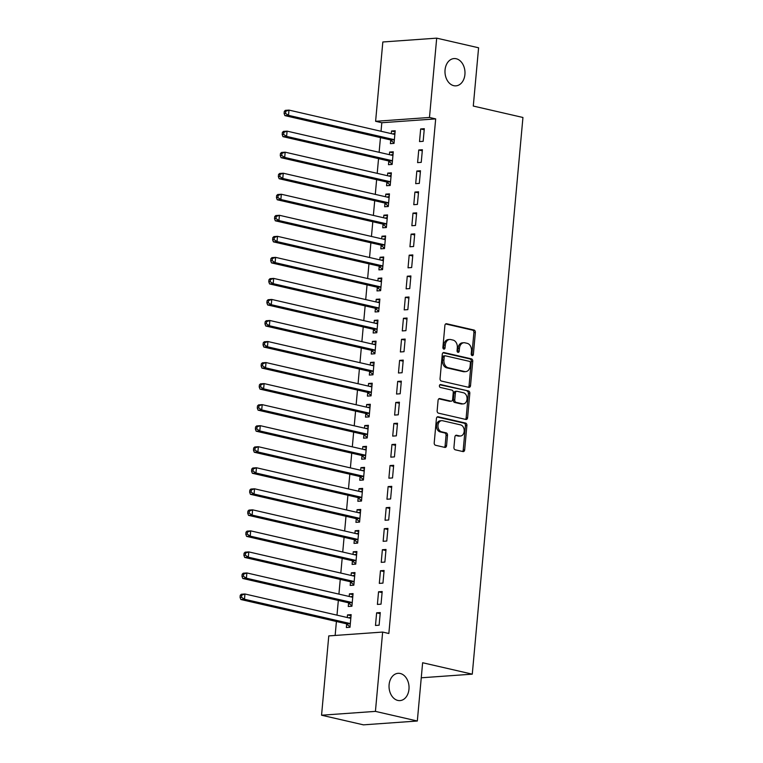 <?xml version="1.0" encoding="UTF-8"?>
<svg xmlns="http://www.w3.org/2000/svg" width="763" height="763" viewBox="0 0 763 763"><rect width="100%" height="100%" fill="white"/><g stroke="black" fill="none" stroke-linecap="round" stroke-linejoin="round"><path stroke-width="1.14" d="M472.163 355.606A1.469 1.068 85.9 0 0 473.365 354.404L475.359 332.458A2.098 1.536 85.9 0 0 474.023 330.045L446.613 323.741A2.098 1.536 85.9 0 0 446.279 323.712A2.098 1.536 85.9 0 0 444.896 325.458L442.902 347.394A1.469 1.068 85.9 0 0 445.039 347.89L445.296 345.048A6.714 4.902 85.9 0 1 449.693 339.478A6.714 4.902 85.9 0 1 450.771 339.564L453.05 340.088A6.714 4.902 85.9 0 1 457.323 347.814L457.066 350.656A1.469 1.068 85.9 0 0 459.202 351.142L459.46 348.309A6.714 4.902 85.9 0 1 463.856 342.73A6.714 4.902 85.9 0 1 464.934 342.816L467.214 343.34A6.714 4.902 85.9 0 1 471.486 351.075L471.229 353.908A1.469 1.068 85.9 0 0 472.163 355.606M471.648 355.281A1.469 1.068 85.9 0 0 471.906 354.509L473.899 332.563A2.098 1.536 85.9 0 0 472.564 330.15L445.64 323.96M443.322 348.767A1.469 1.068 85.9 0 0 443.58 347.995L443.837 345.153L445.296 345.048M457.485 352.02A1.469 1.068 85.9 0 0 457.743 351.247L458 348.405L459.46 348.309M400.26 673.491A13.677 9.986 85.9 0 0 398.067 673.319A13.677 9.986 85.9 0 0 389.035 686.166A13.677 9.986 85.9 0 0 397.809 700.424A13.677 9.986 85.9 0 0 400.003 700.596A13.677 9.986 85.9 0 0 409.044 687.749A13.677 9.986 85.9 0 0 400.26 673.491M456.207 58.741A13.677 9.986 85.9 0 0 454.014 58.57A13.677 9.986 85.9 0 0 444.982 71.417A13.677 9.986 85.9 0 0 453.756 85.675A13.677 9.986 85.9 0 0 455.95 85.847A13.677 9.986 85.9 0 0 464.991 73A13.677 9.986 85.9 0 0 456.207 58.741M453.937 447.395A2.098 1.536 85.9 0 0 455.273 449.808L462.969 451.572A2.098 1.536 85.9 0 0 463.303 451.601A2.098 1.536 85.9 0 0 464.677 449.865L466.889 425.496A2.098 1.536 85.9 0 0 465.554 423.074L438.143 416.77A2.098 1.536 85.9 0 0 437.809 416.751A2.098 1.536 85.9 0 0 436.436 418.486L434.214 442.855A2.098 1.536 85.9 0 0 435.549 445.268L444.839 447.404A2.098 1.536 85.9 0 0 445.182 447.433A2.098 1.536 85.9 0 0 446.555 445.697L447.499 435.263A2.098 1.536 85.9 0 0 446.164 432.85L441.558 431.791A5.608 4.092 85.9 0 1 437.952 425.945A5.608 4.092 85.9 0 1 441.663 420.671A5.608 4.092 85.9 0 1 442.569 420.737L460.614 424.896A5.608 4.092 85.9 0 1 464.209 430.742A5.608 4.092 85.9 0 1 460.509 436.007A5.608 4.092 85.9 0 1 459.603 435.94L456.598 435.244A2.098 1.536 85.9 0 0 456.264 435.225A2.098 1.536 85.9 0 0 454.891 436.961L453.937 447.395M382.644 632.069L375.425 711.383L321.557 715.217L328.777 635.903L382.644 632.069L388.853 633.49L435.683 118.894L429.483 117.464L375.606 121.298L382.826 41.984L436.694 38.15L429.483 117.464M436.694 38.15L478.592 47.783L473.289 106.057L522.941 117.483L472.278 674.158L422.626 662.742L417.323 721.016L375.425 711.383M468.806 387.356A2.098 1.536 85.9 0 0 469.15 387.375A2.098 1.536 85.9 0 0 470.523 385.639L472.736 361.271A2.098 1.536 85.9 0 0 471.4 358.858L443.99 352.554A2.098 1.536 85.9 0 0 443.656 352.525A2.098 1.536 85.9 0 0 442.282 354.261L440.06 378.629A2.098 1.536 85.9 0 0 441.396 381.052L468.806 387.356M469.817 393.384L467.595 417.752A2.098 1.536 85.9 0 1 466.222 419.488A2.098 1.536 85.9 0 1 465.888 419.459L438.477 413.155A2.098 1.536 85.9 0 1 437.142 410.742L438.086 400.317A2.098 1.536 85.9 0 1 439.459 398.572A2.098 1.536 85.9 0 1 439.803 398.601L450.914 401.157A2.098 1.536 85.9 0 0 451.257 401.185A2.098 1.536 85.9 0 0 452.631 399.44L453.26 392.525A2.098 1.536 85.9 0 0 451.925 390.112L440.346 387.451A1.469 1.068 85.9 0 1 440.613 384.552L468.482 390.961A2.098 1.536 85.9 0 1 469.817 393.384L468.358 393.489L466.145 417.857L467.595 417.752M421.252 677.792L472.278 674.158M382.187 591.535L378.543 591.792L377.399 604.42L381.033 604.162L382.187 591.535M348.586 603.085L348.271 606.49L351.915 606.232L353.059 593.614L349.425 593.872L349.187 596.475M386.011 549.465L382.368 549.722L381.223 562.341L384.867 562.083L386.011 549.465M352.411 561.005L352.105 564.41L355.739 564.153L356.893 551.535L353.25 551.792L353.011 554.396M389.845 507.385L386.202 507.643L385.057 520.261L388.691 520.004L389.845 507.385M356.245 518.935L355.93 522.34L359.573 522.083L360.718 509.455L357.084 509.713L356.846 512.326M393.67 465.306L390.027 465.564L388.882 478.191L392.525 477.934L393.67 465.306M360.069 476.856L359.764 480.261L363.398 480.003L364.552 467.376L360.909 467.633L360.67 470.246M397.504 423.227L393.861 423.484L392.716 436.112L396.35 435.854L397.504 423.227M363.903 434.776L363.589 438.181L367.232 437.924L368.376 425.306L364.743 425.563L364.504 428.167M401.328 381.157L397.685 381.414L396.541 394.032L400.184 393.775L401.328 381.157M367.728 392.697L367.423 396.102L371.056 395.844L372.21 383.226L368.567 383.484L368.329 386.088M405.163 339.077L401.519 339.335L400.375 351.953L404.009 351.695L405.163 339.077M371.562 350.627L371.247 354.032L374.891 353.774L376.035 341.147L372.401 341.404L372.163 344.018M408.987 296.998L405.344 297.255L404.199 309.883L407.843 309.625L408.987 296.998M375.386 308.548L375.081 311.953L378.715 311.695L379.869 299.067L376.226 299.325L375.987 301.938M412.821 254.918L409.178 255.176L408.033 267.803L411.667 267.546L412.821 254.918M379.221 266.468L378.906 269.873L382.549 269.616L383.694 256.997L380.06 257.255L379.821 259.859M416.646 212.848L413.002 213.106L411.858 225.724L415.501 225.466L416.646 212.848M383.045 224.389L382.74 227.794L386.374 227.536L387.528 214.918L383.884 215.176L383.646 217.779M420.48 170.769L416.836 171.026L415.692 183.645L419.326 183.387L420.48 170.769M386.879 182.319L386.564 185.724L390.208 185.466L391.352 172.839L387.718 173.096L387.48 175.709M424.304 128.689L420.661 128.947L419.516 141.575L423.16 141.317L424.304 128.689M390.704 140.239L390.398 143.644L394.032 143.387L395.186 130.759L391.543 131.017L391.305 133.63M435.683 118.894L381.815 122.729L381.033 131.265M380.46 137.598L379.116 152.304M378.543 158.637L377.208 173.344M376.626 179.677L375.291 194.384M374.709 200.717L373.374 215.424M372.802 221.756L371.457 236.463M370.885 242.796L369.55 257.493M368.968 263.826L367.632 278.533M367.051 284.866L365.715 299.573M365.143 305.906L363.798 320.613M363.226 326.945L361.891 341.652M361.309 347.985L359.974 362.692M359.392 369.025L358.057 383.732M357.485 390.065L356.14 404.771M355.568 411.104L354.232 425.802M353.651 432.135L352.315 446.841M351.733 453.174L350.398 467.881M349.826 474.214L348.481 488.921M347.909 495.254L346.574 509.961M345.992 516.293L344.657 531M344.075 537.333L342.74 552.04M342.167 558.373L340.823 573.08M340.25 579.413L338.915 594.11M338.333 600.443L336.998 615.15M336.416 621.483L335.148 635.445M388.787 161.279L388.481 164.684L392.125 164.427L393.269 151.799L389.626 152.056L389.388 154.67M422.387 149.729L418.753 149.987L417.599 162.614L421.243 162.347L422.387 149.729M384.962 203.359L384.647 206.763L388.291 206.496L389.445 193.878L385.801 194.136L385.563 196.749M418.563 191.809L414.919 192.066L413.775 204.684L417.409 204.427L418.563 191.809M381.128 245.428L380.823 248.833L384.466 248.576L385.611 235.958L381.967 236.215L381.729 238.819M414.729 233.879L411.095 234.146L409.941 246.764L413.584 246.506L414.729 233.879M377.304 287.508L376.989 290.913L380.632 290.655L381.786 278.028L378.143 278.295L377.904 280.898M410.904 275.958L407.261 276.216L406.116 288.843L409.75 288.586L410.904 275.958M373.469 329.587L373.164 332.992L376.808 332.735L377.952 320.107L374.309 320.365L374.07 322.978M407.07 318.037L403.436 318.295L402.282 330.923L405.926 330.656L407.07 318.037M369.645 371.667L369.33 375.072L372.973 374.805L374.128 362.187L370.484 362.444L370.246 365.057M403.245 360.117L399.602 360.374L398.458 372.993L402.091 372.735L403.245 360.117M365.811 413.737L365.506 417.142L369.149 416.884L370.293 404.266L366.65 404.524L366.412 407.127M399.411 402.187L395.778 402.454L394.624 415.072L398.267 414.814L399.411 402.187M361.986 455.816L361.672 459.221L365.315 458.964L366.469 446.336L362.826 446.603L362.587 449.207M395.587 444.266L391.944 444.524L390.799 457.151L394.433 456.894L395.587 444.266M358.152 497.896L357.847 501.301L361.49 501.043L362.635 488.415L358.991 488.673L358.753 491.286M391.753 486.346L388.119 486.603L386.965 499.231L390.608 498.964L391.753 486.346M354.328 539.975L354.013 543.38L357.656 543.113L358.81 530.495L355.167 530.752L354.929 533.366M387.928 528.425L384.285 528.683L383.14 541.301L386.774 541.043L387.928 528.425M350.494 582.045L350.188 585.45L353.832 585.192L354.976 572.574L351.333 572.832L351.094 575.436M384.094 570.495L380.46 570.762L379.306 583.38L382.95 583.123L384.094 570.495M346.669 624.124L346.354 627.529L349.998 627.272L351.152 614.644L347.508 614.911L347.27 617.515M380.27 612.575L376.626 612.832L375.482 625.46L379.116 625.202L380.27 612.575M417.323 721.016L363.446 724.85L321.557 715.217M381.815 122.729L375.606 121.298M391.543 131.017L395.091 131.837M420.661 128.947L424.209 129.767M389.626 152.056L393.174 152.877M418.753 149.987L422.292 150.807M387.718 173.096L391.257 173.916M416.836 171.026L420.375 171.837M385.801 194.136L389.34 194.956M414.919 192.066L418.467 192.877M383.884 215.176L387.432 215.986M413.002 213.106L416.55 213.917M381.967 236.215L385.515 237.026M411.095 234.146L414.633 234.956M380.06 257.255L383.598 258.066M409.178 255.176L412.716 255.996M378.143 278.295L381.681 279.105M407.261 276.216L410.809 277.036M376.226 299.325L379.774 300.145M405.344 297.255L408.892 298.075M374.309 320.365L377.857 321.185M403.436 318.295L406.975 319.115M372.401 341.404L375.94 342.225M401.519 339.335L405.058 340.145M370.484 362.444L374.023 363.255M399.602 360.374L403.15 361.185M368.567 383.484L372.115 384.294M397.685 381.414L401.233 382.225M366.65 404.524L370.198 405.334M395.778 402.454L399.316 403.265M364.743 425.563L368.281 426.374M393.861 423.484L397.399 424.304M362.826 446.603L366.364 447.414M391.944 444.524L395.492 445.344M360.909 467.633L364.456 468.453M390.027 465.564L393.574 466.384M358.991 488.673L362.539 489.493M388.119 486.603L391.657 487.414M357.084 509.713L360.622 510.533M386.202 507.643L389.74 508.454M355.167 530.752L358.705 531.563M384.285 528.683L387.833 529.493M353.25 551.792L356.798 552.603M382.368 549.722L385.916 550.533M351.333 572.832L354.881 573.642M380.46 570.762L383.999 571.573M349.425 593.872L352.964 594.682M378.543 591.792L382.082 592.613M347.508 614.911L351.047 615.722M376.626 612.832L380.174 613.652M463.856 342.73L462.397 342.835A6.714 4.902 85.9 0 0 458 348.405M449.693 339.478L448.234 339.583A6.714 4.902 85.9 0 0 443.837 345.153M468.32 387.242A2.098 1.536 85.9 0 0 469.064 385.744L471.286 361.376A2.098 1.536 85.9 0 0 469.951 358.953L443.017 352.764M470.399 363.054A1.469 1.068 85.9 0 0 469.464 361.357L445.401 355.825A1.469 1.068 85.9 0 0 444.2 357.027L443.932 360.022A6.714 4.902 85.9 0 0 448.205 367.747L464.648 371.533A6.714 4.902 85.9 0 0 465.726 371.619A6.714 4.902 85.9 0 0 470.122 366.049L470.399 363.054M443.942 355.93A1.469 1.068 85.9 0 0 442.75 357.132L444.2 357.027M465.726 371.619L464.276 371.724A6.714 4.902 85.9 0 1 463.198 371.638L446.746 367.852A6.714 4.902 85.9 0 1 442.473 360.126L442.75 357.132M465.401 419.354A2.098 1.536 85.9 0 0 466.145 417.857M438.83 398.82L449.464 401.262A2.098 1.536 85.9 0 0 449.798 401.29A2.098 1.536 85.9 0 0 450.122 401.214M439.812 384.81L468.482 390.961M462.454 403.808A5.608 4.092 85.9 0 0 463.351 403.885A5.608 4.092 85.9 0 0 467.061 398.61A5.608 4.092 85.9 0 0 463.456 392.764L457.104 391.305A2.098 1.536 85.9 0 0 456.76 391.276A2.098 1.536 85.9 0 0 455.387 393.012L454.758 399.936A2.098 1.536 85.9 0 0 456.093 402.349L462.454 403.808L460.995 403.913A5.608 4.092 85.9 0 0 461.901 403.989L463.351 403.885M455.645 391.4A2.098 1.536 85.9 0 0 455.311 391.381A2.098 1.536 85.9 0 0 453.937 393.117L455.387 393.012M460.995 403.913L454.634 402.454A2.098 1.536 85.9 0 1 453.308 400.041L453.937 393.117M468.358 393.489A2.098 1.536 85.9 0 0 467.023 391.066M460.509 436.007L459.049 436.112A5.608 4.092 85.9 0 1 458.153 436.045L455.625 435.463M441.663 420.671L440.203 420.775A5.608 4.092 85.9 0 0 436.503 426.04A5.608 4.092 85.9 0 0 440.098 431.896L441.558 431.791M444.352 447.299A2.098 1.536 85.9 0 0 445.096 445.792L446.05 435.368A2.098 1.536 85.9 0 0 444.715 432.955L440.098 431.896M462.473 451.467A2.098 1.536 85.9 0 0 463.217 449.96L465.44 425.592A2.098 1.536 85.9 0 0 464.104 423.179L437.18 416.989M394.872 134.164L394.633 134.24A2.136 1.564 -94.1 0 1 394.385 134.288A2.136 1.564 -94.1 0 1 394.042 134.259L288.996 110.101L288.519 115.356L284.885 115.623L389.922 139.782A2.136 1.564 -94.1 0 1 390.484 140.058L394.07 142.986M394.948 133.306L392.764 133.964M285.553 113.401L285.744 111.293L284.294 111.398L284.103 113.496L285.553 113.401L288.519 115.356L393.565 139.515A2.136 1.564 -94.1 0 1 394.128 139.801L394.347 139.982M284.294 111.398L285.362 110.358L288.996 110.101L285.744 111.293M284.885 115.623L284.103 113.496M392.964 155.204L392.716 155.28A2.136 1.564 -94.1 0 1 392.468 155.328A2.136 1.564 -94.1 0 1 392.125 155.299L287.088 131.141L286.602 136.396L282.968 136.653L388.005 160.812A2.136 1.564 -94.1 0 1 388.577 161.098L392.153 164.026M393.04 154.345L390.856 155.003M283.645 134.431L283.836 132.333L282.377 132.438L282.186 134.536L283.645 134.431L286.602 136.396L391.648 160.554A2.136 1.564 -94.1 0 1 392.211 160.84L392.43 161.022M282.377 132.438L283.445 131.398L287.088 131.141L283.836 132.333M282.968 136.653L282.186 134.536M391.047 176.243L390.809 176.32A2.136 1.564 -94.1 0 1 390.561 176.358A2.136 1.564 -94.1 0 1 390.217 176.339L285.171 152.18L284.694 157.436L281.051 157.693L386.097 181.852A2.136 1.564 -94.1 0 1 386.66 182.138L390.246 185.066M391.123 175.385L388.939 176.043M281.728 155.471L281.919 153.373L280.46 153.477L280.269 155.576L281.728 155.471L284.694 157.436L389.731 181.594A2.136 1.564 -94.1 0 1 390.303 181.88L390.513 182.061M280.46 153.477L281.528 152.438L285.171 152.18L281.919 153.373M281.051 157.693L280.269 155.576M389.13 197.283L388.892 197.359A2.136 1.564 -94.1 0 1 388.644 197.398A2.136 1.564 -94.1 0 1 388.3 197.379L283.254 173.22L282.777 178.475L279.134 178.733L384.18 202.891A2.136 1.564 -94.1 0 1 384.743 203.177L388.329 206.105M389.206 196.425L387.022 197.083M279.811 176.511L280.002 174.412L278.543 174.508L278.352 176.615L279.811 176.511L282.777 178.475L387.823 202.634A2.136 1.564 -94.1 0 1 388.386 202.92L388.605 203.092M278.543 174.508L279.611 173.478L283.254 173.22L280.002 174.412M279.134 178.733L278.352 176.615M387.213 218.323L386.975 218.39A2.136 1.564 -94.1 0 1 386.727 218.437A2.136 1.564 -94.1 0 1 386.383 218.409L281.337 194.25L280.86 199.515L277.227 199.772L382.263 223.931A2.136 1.564 -94.1 0 1 382.826 224.217L386.412 227.136M387.289 217.465L385.105 218.123M277.894 197.55L278.085 195.442L276.635 195.547L276.444 197.655L277.894 197.55L280.86 199.515L385.906 223.673A2.136 1.564 -94.1 0 1 386.469 223.96L386.688 224.131M276.635 195.547L277.703 194.517L281.337 194.25L278.085 195.442M277.227 199.772L276.444 197.655M385.305 239.363L385.057 239.429A2.136 1.564 -94.1 0 1 384.81 239.477A2.136 1.564 -94.1 0 1 384.466 239.448L279.43 215.29L278.943 220.555L275.309 220.812L380.346 244.971A2.136 1.564 -94.1 0 1 380.918 245.257L384.495 248.175M385.382 238.504L383.198 239.162M275.987 218.59L276.177 216.482L274.718 216.587L274.527 218.695L275.987 218.59L278.943 220.555L383.989 244.713A2.136 1.564 -94.1 0 1 384.552 244.999L384.771 245.171M274.718 216.587L275.786 215.557L279.43 215.29L276.177 216.482M275.309 220.812L274.527 218.695M383.388 260.402L383.15 260.469A2.136 1.564 -94.1 0 1 382.902 260.517A2.136 1.564 -94.1 0 1 382.559 260.488L277.513 236.33L277.036 241.594L273.392 241.852L378.438 266.01A2.136 1.564 -94.1 0 1 379.001 266.297L382.587 269.215M383.465 259.544L381.281 260.193M274.07 239.63L274.26 237.522L272.801 237.627L272.61 239.735L274.07 239.63L277.036 241.594L382.072 265.753A2.136 1.564 -94.1 0 1 382.644 266.039L382.854 266.211M272.801 237.627L273.869 236.587L277.513 236.33L274.26 237.522M273.392 241.852L272.61 239.735M381.471 281.433L381.233 281.509A2.136 1.564 -94.1 0 1 380.985 281.557A2.136 1.564 -94.1 0 1 380.642 281.528L275.596 257.369L275.119 262.634L271.475 262.892L376.521 287.05A2.136 1.564 -94.1 0 1 377.084 287.336L380.67 290.255M381.548 280.574L379.364 281.232M272.153 260.669L272.343 258.562L270.884 258.667L270.693 260.774L272.153 260.669L275.119 262.634L380.165 286.783A2.136 1.564 -94.1 0 1 380.727 287.069L380.947 287.25M270.884 258.667L271.952 257.627L275.596 257.369L272.343 258.562M271.475 262.892L270.693 260.774M379.554 302.472L379.316 302.549A2.136 1.564 -94.1 0 1 379.068 302.596A2.136 1.564 -94.1 0 1 378.725 302.568L273.679 278.409L273.202 283.664L269.568 283.931L374.604 308.08A2.136 1.564 -94.1 0 1 375.167 308.366L378.753 311.294M379.631 301.614L377.447 302.272M270.236 281.709L270.426 279.601L268.977 279.706L268.786 281.805L270.236 281.709L273.202 283.664L378.248 307.823A2.136 1.564 -94.1 0 1 378.81 308.109L379.03 308.29M268.977 279.706L270.045 278.667L273.679 278.409L270.426 279.601M269.568 283.931L268.786 281.805M377.647 323.512L377.399 323.588A2.136 1.564 -94.1 0 1 377.151 323.636A2.136 1.564 -94.1 0 1 376.808 323.607L271.771 299.449L271.285 304.704L267.651 304.962L372.687 329.12A2.136 1.564 -94.1 0 1 373.26 329.406L376.836 332.334M377.723 322.654L375.539 323.312M268.328 302.739L268.519 300.641L267.06 300.746L266.869 302.844L268.328 302.739L271.285 304.704L376.331 328.863A2.136 1.564 -94.1 0 1 376.893 329.149L377.113 329.33M267.06 300.746L268.128 299.706L271.771 299.449L268.519 300.641M267.651 304.962L266.869 302.844M375.73 344.552L375.491 344.628A2.136 1.564 -94.1 0 1 375.243 344.666A2.136 1.564 -94.1 0 1 374.9 344.647L269.854 320.489L269.377 325.744L265.734 326.001L370.78 350.16A2.136 1.564 -94.1 0 1 371.343 350.446L374.929 353.374M375.806 343.693L373.622 344.351M266.411 323.779L266.602 321.681L265.142 321.786L264.952 323.884L266.411 323.779L269.377 325.744L374.414 349.902A2.136 1.564 -94.1 0 1 374.986 350.188L375.196 350.37M265.142 321.786L266.211 320.746L269.854 320.489L266.602 321.681M265.734 326.001L264.952 323.884M373.813 365.591L373.574 365.668A2.136 1.564 -94.1 0 1 373.326 365.706A2.136 1.564 -94.1 0 1 372.983 365.677L267.937 341.528L267.46 346.784L263.817 347.041L368.863 371.2A2.136 1.564 -94.1 0 1 369.426 371.486L373.012 374.414M373.889 364.733L371.705 365.391M264.494 344.819L264.685 342.721L263.225 342.816L263.035 344.924L264.494 344.819L267.46 346.784L372.506 370.942A2.136 1.564 -94.1 0 1 373.069 371.228L373.288 371.4M263.225 342.816L264.294 341.786L267.937 341.528L264.685 342.721M263.817 347.041L263.035 344.924M371.896 386.631L371.657 386.698A2.136 1.564 -94.1 0 1 371.409 386.746A2.136 1.564 -94.1 0 1 371.066 386.717L266.02 362.559L265.543 367.823L261.909 368.081L366.946 392.239A2.136 1.564 -94.1 0 1 367.508 392.525L371.095 395.444M371.972 385.773L369.788 386.431M262.577 365.858L262.768 363.751L261.318 363.856L261.127 365.963L262.577 365.858L265.543 367.823L370.589 391.982A2.136 1.564 -94.1 0 1 371.152 392.268L371.371 392.44M261.318 363.856L262.386 362.826L266.02 362.559L262.768 363.751M261.909 368.081L261.127 365.963M369.988 407.671L369.74 407.738A2.136 1.564 -94.1 0 1 369.492 407.785A2.136 1.564 -94.1 0 1 369.149 407.757L264.112 383.598L263.626 388.863L259.992 389.12L365.029 413.279A2.136 1.564 -94.1 0 1 365.601 413.565L369.178 416.484M370.065 406.813L367.88 407.471M260.669 386.898L260.86 384.79L259.401 384.895L259.21 387.003L260.669 386.898L263.626 388.863L368.672 413.021A2.136 1.564 -94.1 0 1 369.235 413.308L369.454 413.479M259.401 384.895L260.469 383.856L264.112 383.598L260.86 384.79M259.992 389.12L259.21 387.003M368.071 428.711L367.833 428.777A2.136 1.564 -94.1 0 1 367.585 428.825A2.136 1.564 -94.1 0 1 367.241 428.796L262.195 404.638L261.719 409.903L258.075 410.16L363.121 434.319A2.136 1.564 -94.1 0 1 363.684 434.605L367.27 437.523M368.147 427.852L365.963 428.501M258.752 407.938L258.943 405.83L257.484 405.935L257.293 408.043L258.752 407.938L261.719 409.903L366.755 434.061A2.136 1.564 -94.1 0 1 367.327 434.338L367.537 434.519M257.484 405.935L258.552 404.895L262.195 404.638L258.943 405.83M258.075 410.16L257.293 408.043M366.154 449.741L365.916 449.817A2.136 1.564 -94.1 0 1 365.668 449.865A2.136 1.564 -94.1 0 1 365.324 449.836L260.278 425.678L259.801 430.942L256.158 431.2L361.204 455.358A2.136 1.564 -94.1 0 1 361.767 455.645L365.353 458.563M366.23 448.882L364.046 449.541M256.835 428.978L257.026 426.87L255.567 426.975L255.376 429.073L256.835 428.978L259.801 430.942L364.848 455.091A2.136 1.564 -94.1 0 1 365.41 455.377L365.63 455.559M255.567 426.975L256.635 425.935L260.278 425.678L257.026 426.87M256.158 431.2L255.376 429.073M364.237 470.781L363.999 470.857A2.136 1.564 -94.1 0 1 363.751 470.905A2.136 1.564 -94.1 0 1 363.407 470.876L258.361 446.717L257.884 451.973L254.251 452.24L359.287 476.389A2.136 1.564 -94.1 0 1 359.85 476.675L363.436 479.603M364.313 469.922L362.129 470.58M254.918 450.017L255.109 447.91L253.659 448.015L253.469 450.113L254.918 450.017L257.884 451.973L362.93 476.131A2.136 1.564 -94.1 0 1 363.493 476.417L363.713 476.598M253.659 448.015L254.728 446.975L258.361 446.717L255.109 447.91M254.251 452.24L253.469 450.113M362.33 491.82L362.082 491.897A2.136 1.564 -94.1 0 1 361.834 491.944A2.136 1.564 -94.1 0 1 361.49 491.916L256.454 467.757L255.967 473.012L252.334 473.27L357.37 497.428A2.136 1.564 -94.1 0 1 357.942 497.714L361.519 500.642M362.406 490.962L360.222 491.62M253.011 471.048L253.202 468.949L251.742 469.054L251.552 471.152L253.011 471.048L255.967 473.012L361.013 497.171A2.136 1.564 -94.1 0 1 361.576 497.457L361.796 497.638M251.742 469.054L252.811 468.015L256.454 467.757L253.202 468.949M252.334 473.27L251.552 471.152M360.413 512.86L360.174 512.936A2.136 1.564 -94.1 0 1 359.926 512.974A2.136 1.564 -94.1 0 1 359.583 512.955L254.537 488.797L254.06 494.052L250.417 494.31L355.463 518.468A2.136 1.564 -94.1 0 1 356.025 518.754L359.611 521.682M360.489 512.002L358.305 512.66M251.094 492.087L251.285 489.989L249.825 490.094L249.635 492.192L251.094 492.087L254.06 494.052L359.096 518.211A2.136 1.564 -94.1 0 1 359.669 518.497L359.878 518.668M249.825 490.094L250.893 489.054L254.537 488.797L251.285 489.989M250.417 494.31L249.635 492.192M358.496 533.9L358.257 533.966A2.136 1.564 -94.1 0 1 358.009 534.014A2.136 1.564 -94.1 0 1 357.666 533.986L252.62 509.837L252.143 515.092L248.5 515.349L353.546 539.508A2.136 1.564 -94.1 0 1 354.108 539.794L357.694 542.722M358.572 533.041L356.388 533.699M249.177 513.127L249.367 511.029L247.908 511.124L247.717 513.232L249.177 513.127L252.143 515.092L357.189 539.25A2.136 1.564 -94.1 0 1 357.752 539.536L357.971 539.708M247.908 511.124L248.976 510.094L252.62 509.837L249.367 511.029M248.5 515.349L247.717 513.232M356.579 554.939L356.34 555.006A2.136 1.564 -94.1 0 1 356.092 555.054A2.136 1.564 -94.1 0 1 355.749 555.025L250.703 530.867L250.226 536.131L246.592 536.389L351.629 560.547A2.136 1.564 -94.1 0 1 352.191 560.834L355.777 563.752M356.655 554.081L354.471 554.739M247.26 534.167L247.45 532.059L246.001 532.164L245.81 534.272L247.26 534.167L250.226 536.131L355.272 560.29A2.136 1.564 -94.1 0 1 355.835 560.576L356.054 560.748M246.001 532.164L247.069 531.134L250.703 530.867L247.45 532.059M246.592 536.389L245.81 534.272M354.671 575.979L354.423 576.046A2.136 1.564 -94.1 0 1 354.175 576.094A2.136 1.564 -94.1 0 1 353.832 576.065L248.795 551.907L248.309 557.171L244.675 557.429L349.712 581.587A2.136 1.564 -94.1 0 1 350.284 581.873L353.86 584.792M354.747 575.121L352.563 575.769M245.352 555.206L245.543 553.099L244.084 553.204L243.893 555.311L245.352 555.206L248.309 557.171L353.355 581.33A2.136 1.564 -94.1 0 1 353.918 581.616L354.137 581.788M244.084 553.204L245.152 552.164L248.795 551.907L245.543 553.099M244.675 557.429L243.893 555.311M352.754 597.019L352.516 597.086A2.136 1.564 -94.1 0 1 352.268 597.133A2.136 1.564 -94.1 0 1 351.924 597.105L246.878 572.946L246.401 578.211L242.758 578.468L347.804 602.627A2.136 1.564 -94.1 0 1 348.367 602.913L351.953 605.832M352.83 596.151L350.646 596.809M243.435 576.246L243.626 574.138L242.167 574.243L241.976 576.351L243.435 576.246L246.401 578.211L351.438 602.369A2.136 1.564 -94.1 0 1 352.01 602.646L352.22 602.827M242.167 574.243L243.235 573.204L246.878 572.946L243.626 574.138M242.758 578.468L241.976 576.351M350.837 618.049L350.599 618.125A2.136 1.564 -94.1 0 1 350.351 618.173A2.136 1.564 -94.1 0 1 350.007 618.144L244.961 593.986L244.484 599.251L240.841 599.508L345.887 623.667A2.136 1.564 -94.1 0 1 346.45 623.953L350.036 626.871M350.913 617.191L348.729 617.849M241.518 597.286L241.709 595.178L240.25 595.283L240.059 597.381L241.518 597.286L244.484 599.251L349.53 623.4A2.136 1.564 -94.1 0 1 350.093 623.686L350.312 623.867M240.25 595.283L241.318 594.243L244.961 593.986L241.709 595.178M240.841 599.508L240.059 597.381M471.906 354.509L473.365 354.404M443.58 347.995L445.039 347.89M457.743 351.247L459.202 351.142M445.945 323.789L446.613 323.741M472.564 330.15L474.023 330.045M473.899 332.563L475.359 332.458M443.322 352.601L443.99 352.554M469.951 358.953L471.4 358.858M471.286 361.376L472.736 361.271M469.064 385.744L470.523 385.639M442.473 360.126L443.932 360.022M446.746 367.852L448.205 367.747M463.198 371.638L464.648 371.533M439.135 398.648L439.803 398.601M449.464 401.262L450.914 401.157M453.308 400.041L454.758 399.936M454.634 402.454L456.093 402.349M455.931 435.291L456.598 435.244M458.153 436.045L459.603 435.94M444.715 432.955L446.164 432.85M446.05 435.368L447.499 435.263M445.096 445.792L446.555 445.697M437.476 416.817L438.143 416.77M464.104 423.179L465.554 423.074M465.44 425.592L466.889 425.496M463.217 449.96L464.677 449.865M394.128 134.278L394.633 134.24M389.922 139.782L393.565 139.515M390.484 140.058L394.128 139.801M392.22 155.318L392.716 155.28M388.005 160.812L391.648 160.554M388.577 161.098L392.211 160.84M390.303 176.348L390.809 176.32M386.097 181.852L389.731 181.594M386.66 182.138L390.303 181.88M388.386 197.388L388.892 197.359M384.18 202.891L387.823 202.634M384.743 203.177L388.386 202.92M386.469 218.428L386.975 218.39M382.263 223.931L385.906 223.673M382.826 224.217L386.469 223.96M384.562 239.468L385.057 239.429M380.346 244.971L383.989 244.713M380.918 245.257L384.552 244.999M382.644 260.507L383.15 260.469M378.438 266.01L382.072 265.753M379.001 266.297L382.644 266.039M380.727 281.547L381.233 281.509M376.521 287.05L380.165 286.783M377.084 287.336L380.727 287.069M378.81 302.587L379.316 302.549M374.604 308.08L378.248 307.823M375.167 308.366L378.81 308.109M376.903 323.626L377.399 323.588M372.687 329.12L376.331 328.863M373.26 329.406L376.893 329.149M374.986 344.657L375.491 344.628M370.78 350.16L374.414 349.902M371.343 350.446L374.986 350.188M373.069 365.696L373.574 365.668M368.863 371.2L372.506 370.942M369.426 371.486L373.069 371.228M371.152 386.736L371.657 386.698M366.946 392.239L370.589 391.982M367.508 392.525L371.152 392.268M369.244 407.776L369.74 407.738M365.029 413.279L368.672 413.021M365.601 413.565L369.235 413.308M367.327 428.816L367.833 428.777M363.121 434.319L366.755 434.061M363.684 434.605L367.327 434.338M365.41 449.855L365.916 449.817M361.204 455.358L364.848 455.091M361.767 455.645L365.41 455.377M363.493 470.895L363.999 470.857M359.287 476.389L362.93 476.131M359.85 476.675L363.493 476.417M361.586 491.935L362.082 491.897M357.37 497.428L361.013 497.171M357.942 497.714L361.576 497.457M359.669 512.965L360.174 512.936M355.463 518.468L359.096 518.211M356.025 518.754L359.669 518.497M357.752 534.005L358.257 533.966M353.546 539.508L357.189 539.25M354.108 539.794L357.752 539.536M355.835 555.044L356.34 555.006M351.629 560.547L355.272 560.29M352.191 560.834L355.835 560.576M353.927 576.084L354.423 576.046M349.712 581.587L353.355 581.33M350.284 581.873L353.918 581.616M352.01 597.124L352.516 597.086M347.804 602.627L351.438 602.369M348.367 602.913L352.01 602.646M350.093 618.164L350.599 618.125M345.887 623.667L349.53 623.4M346.45 623.953L350.093 623.686M443.713 355.911L445.163 355.806M449.798 401.29L451.257 401.185M455.311 391.381L456.76 391.276"/></g></svg>
